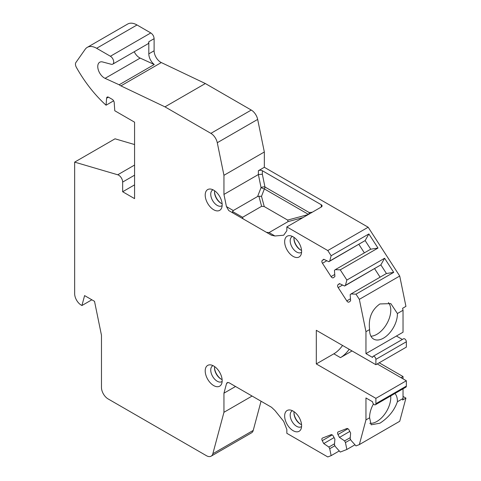 <?xml version="1.0" encoding="UTF-8"?>
<svg xmlns="http://www.w3.org/2000/svg" width="481" height="481" viewBox="0 0 481 481"><rect width="100%" height="100%" fill="white"/><g stroke="black" fill="none" stroke-linecap="round" stroke-linejoin="round"><path stroke-width="0.72" d="M375.889 364.706L375.889 359.355A2.339 1.353 -120 0 0 374.867 356.998A2.339 1.353 -120 0 0 373.064 356.367L403.517 338.786A2.339 1.353 -120 0 1 405.321 339.412A2.339 1.353 -120 0 1 406.343 341.769L406.343 347.12L375.889 364.706L316.306 330.303L316.306 363.937L333.85 353.812A20.599 11.893 120 0 0 342.55 345.454M373.442 403.956A19.661 11.352 120 0 0 369.606 417.791L365.957 419.895L365.957 397.955L372.577 401.779A2.339 1.353 -120 0 0 373.599 404.136A2.339 1.353 -120 0 0 375.402 404.762A2.339 1.353 -120 0 0 375.889 403.691L375.889 398.34L316.306 363.937M365.957 419.895L359.343 444.594L355.982 445.905L351.022 440.368L350.168 438.702L350.619 433.038L349.128 430.128A2.339 1.353 -120 0 0 346.795 428.547L338.173 431.926A2.339 1.353 -120 0 0 338.065 431.974A2.339 1.353 -120 0 0 337.969 434.499L339.46 437.409L344.588 440.891L345.442 442.55L346.861 449.482L340.265 452.062L335.299 446.524L334.445 444.859L334.896 439.195L333.405 436.285A2.339 1.353 -120 0 0 331.072 434.704L322.45 438.083A2.339 1.353 -120 0 0 322.348 438.131A2.339 1.353 -120 0 0 322.246 440.656L323.737 443.566L328.866 447.041L329.719 448.707L331.138 455.633L327.783 456.95L286.844 433.315L286.844 429.491L283.7 421.392L274.952 410.503L271.524 407.269L228.734 382.563L226.906 382.9L226.437 383.892L223.948 393.181L223.948 412.295L212.849 453.727A9.361 5.405 -120 0 1 211.135 456.168A9.361 5.405 -120 0 1 206.451 455.705L108.093 398.917A9.361 5.405 -120 0 1 101.473 387.452L101.473 335.299L94.523 301.334L84.59 295.599L81.926 305.531L81.277 305.152A9.361 5.405 -120 0 1 74.657 293.687L74.657 162.121L117.737 174.783L134.572 165.061M148.809 41.739L148.809 53.848A9.361 5.405 -120 0 0 154.257 64.514L119.168 84.776L105.074 78.349A9.361 5.405 -120 0 1 98.407 70.19A9.361 5.405 -120 0 1 99.705 62.241A9.361 5.405 -120 0 1 102.669 61.977L111.267 64.28A4.684 2.706 -120 0 0 112.746 64.147L147.835 43.885A4.684 2.706 60 0 0 148.809 41.739L154.106 38.672C153.908 36.219 152.802 34.313 150.793 32.936L110.408 56.253L96.639 48.292A18.723 10.81 -120 0 0 87.271 47.366A18.723 10.81 -120 0 0 85.167 49.315L75.896 62.512A4.684 2.706 -120 0 0 76.365 67.334A93.627 54.058 -120 0 0 106.054 105.207L106.608 98.19A2.808 1.623 60 0 1 107.185 97.102A2.808 1.623 60 0 1 108.586 97.24L112.223 99.339A2.808 1.623 60 0 1 114.201 102.579L114.779 110.75L134.572 122.18L134.572 198.623L122.655 191.745L122.655 182.077A5.616 3.241 -120 0 0 117.737 174.783M112.746 64.147A4.684 2.706 -120 0 0 113.468 60.396A4.684 2.706 -120 0 0 110.408 56.271M119.168 84.776A9.361 5.405 -120 0 0 120.917 85.877L161.303 62.56L205.345 83.538L251.268 110.053A9.361 5.405 60 0 1 257.666 119.408L264.334 151.99L264.334 167.28L368.163 227.23L327.783 250.547L331.138 255.736L329.719 261.027L328.866 261.706L323.737 259.265L322.246 260.449A2.339 1.353 -120 0 0 322.45 263.263L331.072 276.593A2.339 1.353 -120 0 0 333.309 277.771A2.339 1.353 -120 0 0 333.405 277.705L334.896 276.515L334.445 270.334L335.299 269.655L340.265 269.847L346.861 280.044L345.442 285.335L344.588 286.015L339.46 283.574L337.969 284.764A2.339 1.353 -120 0 0 338.173 287.572L346.795 300.902A2.339 1.353 -120 0 0 349.032 302.08A2.339 1.353 -120 0 0 349.128 302.014L350.619 300.823L350.168 294.643L351.022 293.963L355.982 294.156L359.343 299.344L365.957 331.68L365.957 353.619L396.41 336.039L402.344 339.466M264.334 167.28L258.375 170.725A2.808 1.623 180 0 1 262.349 170.725L321.272 204.738A2.808 1.623 180 0 1 322.09 205.886A2.808 1.623 180 0 1 321.272 207.034L286.844 226.912L286.844 230.73L283.7 235.203L274.952 235.985L271.524 235.263L228.734 210.558L226.437 206.583L223.948 194.42L223.948 175.306L217.28 142.725A9.361 5.405 -120 0 0 210.888 133.363L164.959 106.854L120.917 85.877M286.844 226.912L327.783 250.547M373.064 356.367A2.339 1.353 -120 0 0 372.577 357.443L365.957 353.619M293.133 236.802A11.995 6.926 -120 0 0 290.109 235.702A11.995 6.926 -120 0 0 284.794 243.554A11.995 6.926 -120 0 0 293.133 256.385A11.995 6.926 -120 0 0 301.052 254.665A11.995 6.926 -120 0 0 293.133 236.802M293.133 411.099A11.995 6.926 -120 0 0 290.109 409.998A11.995 6.926 -120 0 0 284.794 417.857A11.995 6.926 -120 0 0 293.133 430.687A11.995 6.926 -120 0 0 301.052 428.962A11.995 6.926 -120 0 0 293.133 411.099M213.69 190.169A11.995 6.926 -120 0 0 210.66 189.069A11.995 6.926 -120 0 0 205.345 196.921A11.995 6.926 -120 0 0 213.69 209.758A11.995 6.926 -120 0 0 221.609 208.032A11.995 6.926 -120 0 0 213.69 190.169M213.69 365.999A11.995 6.926 -120 0 0 210.66 364.893A11.995 6.926 -120 0 0 205.345 372.751A11.995 6.926 -120 0 0 213.69 385.582A11.995 6.926 -120 0 0 221.609 383.856A11.995 6.926 -120 0 0 213.69 365.999M292.496 236.46A9.127 5.273 -120 0 0 292.075 236.664A9.127 5.273 -120 0 0 290.68 243.975A9.127 5.273 -120 0 0 296.639 252.02A9.127 5.273 60 0 0 301.208 252.477A9.127 5.273 60 0 0 301.587 252.212M294.065 237.398A9.127 5.273 -120 0 0 300.415 249.843A9.127 5.273 -120 0 0 301.563 250.385M292.496 410.762A9.127 5.273 -120 0 0 292.075 410.96A9.127 5.273 -120 0 0 290.68 418.278A9.127 5.273 -120 0 0 296.639 426.322A9.127 5.273 60 0 0 301.208 426.773A9.127 5.273 60 0 0 301.587 426.509M294.065 411.694A9.127 5.273 -120 0 0 300.415 424.14A9.127 5.273 -120 0 0 301.563 424.687M213.053 189.833A9.127 5.273 -120 0 0 212.632 190.031A9.127 5.273 -120 0 0 211.231 197.348A9.127 5.273 -120 0 0 217.196 205.393A9.127 5.273 60 0 0 221.759 205.844A9.127 5.273 60 0 0 222.144 205.579M214.616 190.765A9.127 5.273 -120 0 0 220.971 203.21A9.127 5.273 -120 0 0 222.12 203.758M213.053 365.656A9.127 5.273 -120 0 0 212.632 365.861A9.127 5.273 -120 0 0 211.231 373.172A9.127 5.273 -120 0 0 217.196 381.217A9.127 5.273 60 0 0 221.759 381.667A9.127 5.273 60 0 0 222.144 381.409M214.616 366.594A9.127 5.273 -120 0 0 220.971 379.04A9.127 5.273 -120 0 0 222.12 379.581M349.17 349.278A20.599 11.893 120 0 1 340.47 357.636L352.056 350.944M375.402 404.762L405.856 387.181A2.339 1.353 -120 0 0 406.343 386.111L406.343 380.76L375.889 398.34M377.212 363.937L406.343 380.76M403.03 388.81L403.03 398.49L397.396 401.749A19.661 11.352 120 0 0 394.925 393.488M403.03 378.848L403.03 376.551L401.046 377.699M369.606 417.791L371.158 424.813L379.9 423.208C388.498 417.64 394.33 410.485 397.396 401.749M390.722 395.917A19.661 11.352 -60 0 1 376.882 421.464A19.661 11.352 -60 0 1 369.775 423.31M403.03 398.49L402.621 400.018L405.934 398.106L399.723 421.278L359.343 444.594M368.163 227.23L399.723 276.028L405.934 306.367L402.621 308.279L403.03 310.275L403.03 332.215L396.41 336.039M403.03 376.551L379.196 362.794M369.606 329.569A19.661 11.352 120 0 0 373.671 339.111A19.661 11.352 120 0 0 383.501 338.137A19.661 11.352 120 0 0 397.396 313.528L390.825 303.607L379.9 303.95C371.687 309.74 368.254 318.278 369.606 329.569L365.957 331.68M403.03 310.275L397.396 313.528M388.377 302.597A19.661 11.352 -60 0 1 389.171 318.675A19.661 11.352 -60 0 1 376.882 334.319A19.661 11.352 -60 0 1 370.935 336.207M399.723 276.028L359.343 299.344M346.861 280.044L384.596 258.255L393.717 272.366L355.982 294.156M340.265 269.847L378 248.058L368.873 233.946L365.139 240.578L370.719 249.2L378 248.058M331.138 255.736L368.873 233.946M384.596 258.255L380.862 264.887L386.435 273.515L393.717 272.366M374.603 268.687L380.092 277.176M345.442 285.335L380.862 264.887L344.588 286.015M351.022 293.963L386.435 273.515M335.299 269.655L370.719 249.2M358.88 244.378L364.37 252.868M329.719 261.027L365.139 240.578L328.866 261.706M262.349 170.725L262.349 174.242L258.375 174.543L223.948 194.42M266.438 232.329L269.065 232.588L288.101 221.597L287.65 220.082L264.249 206.571L261.616 206.307L258.916 196.236L261.502 196.332L264.37 188.937A2.808 1.623 120 0 0 264.953 186.983A2.808 1.148 -11.6 0 0 261.051 187.614L258.375 174.543L258.375 170.725M308.489 214.412L264.37 188.937A2.808 0.301 21.2 0 1 261.051 187.614L257.6 196.507L233.291 210.54L232.509 211.484L232.798 212.909M312.259 212.235L309.175 212.512A2.808 2.213 -95.1 0 1 309.403 213.883M232.509 211.484L242.58 217.298L243.031 218.819M242.58 217.298L261.616 206.307M258.916 196.236L257.6 196.507M223.948 175.306L264.334 151.99M405.934 398.106L403.03 396.428M154.106 38.672L154.106 50.788A9.361 5.405 -120 0 0 161.303 62.56M150.793 32.936L137.019 24.976A18.723 10.81 -120 0 0 127.657 24.05L87.271 47.366M74.657 162.121L115.043 138.805L134.572 144.547M261.051 401.226L253.228 430.411A9.361 5.405 60 0 1 251.515 432.852L211.135 456.168M164.959 106.854L205.345 83.538M134.235 51.744A9.361 5.405 -120 0 0 140.163 58.093L154.257 64.514M106.054 105.207L113.636 100.83M122.655 191.745L134.572 184.866M81.926 305.531L91.859 299.795M223.948 412.295L252.086 396.049M235.534 386.49L223.948 393.181M346.861 449.482L354.984 444.787M331.138 455.633L339.261 450.944M329.719 448.707L334.89 445.725M328.866 447.041L334.529 443.771M323.737 443.566L334.079 437.596M345.442 442.55L350.607 439.568M344.588 440.891L350.252 437.62M339.46 437.409L349.795 431.439M293.969 238.293A10.065 5.808 -120 0 0 300.739 250.018M293.969 412.596A10.065 5.808 -120 0 0 300.739 424.32M214.52 191.66A10.065 5.808 -120 0 0 221.29 203.391M214.52 367.49A10.065 5.808 -120 0 0 221.29 379.214M406.343 386.111L375.889 403.691M406.343 341.769L375.889 359.355M346.795 300.902L350.469 298.785M338.173 287.572L342.55 285.047M337.969 284.764L339.772 283.724M331.072 276.593L334.746 274.471M322.45 263.263L326.827 260.732M322.246 260.449L324.05 259.409M321.272 207.034L321.272 204.738M262.349 174.242L264.953 186.983L309.175 212.512A2.808 1.623 -60 0 1 308.682 214.298M302.922 217.628L288.101 221.597M269.065 232.588L274.952 235.985M308.219 214.568L287.65 220.082M264.249 206.571L261.502 196.332M226.437 206.583L233.291 210.54M217.28 142.725L257.666 119.408M210.888 133.363L251.268 110.053M148.809 53.848L154.106 50.788M105.074 78.349L140.163 58.093M137.019 24.976L96.639 48.292M106.608 98.19L108.411 97.15M122.655 182.077L134.572 175.198M253.228 430.411L212.849 453.727M227.639 382.401L226.437 383.892M322.246 440.656L332.203 434.908M337.969 434.499L347.919 428.751M340.47 357.636L333.85 353.812"/></g></svg>
